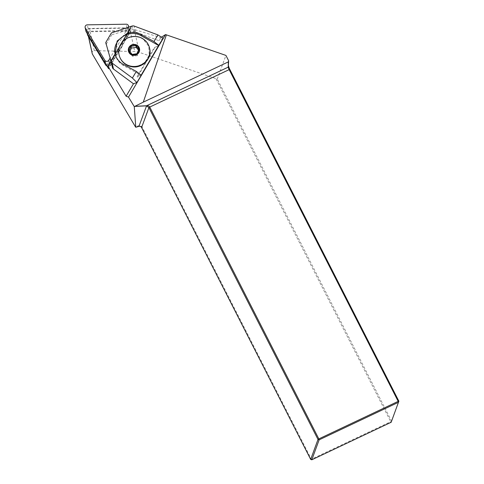 <?xml version="1.0" encoding="UTF-8"?>
<svg xmlns="http://www.w3.org/2000/svg" width="484" height="484" viewBox="0 0 484 484"><rect width="100%" height="100%" fill="white"/><g stroke="black" fill="none" stroke-linecap="round" stroke-linejoin="round"><path stroke-width="0.36" stroke-dasharray="2.42 1.81" d="M141.189 74.887L137.172 76.442L154.293 47.523L158.31 45.962M137.172 76.442L137.389 77.15L141.225 75.014M158.292 45.992L155.037 47.341L137.389 77.15M155.037 47.341L154.293 47.523M161.517 37.153L160.797 37.613L134.328 29.512A14.193 13.643 -12.2 0 0 130.444 28.883L130.922 31.085A14.193 13.643 -12.2 0 0 130.305 31.085L90.193 31.744A2.269 2.184 -12.2 0 0 88.233 35.054L107.018 66.096M92.039 53.258C91.918 51.691 92.662 50.82 94.265 50.645L134.709 51.516L139.247 52.326L217.249 79.055L225.925 55.418M110.927 61.855L130.444 28.883M130.922 31.085L108.628 68.746M216.039 78.85L390.727 421.691L391.55 421.14L217.249 79.055M398.87 401.182L391.175 422.248L390.727 421.691L311.369 459.243L142.284 127.395A3.122 3.031 20.1 0 0 138.612 125.779L135.345 126.681M311.817 459.8L311.369 459.243L310.68 459.413M108.301 66.29A2.837 2.729 -12.2 0 0 110.588 64.886L128.478 34.666A2.837 2.729 -12.2 0 0 126.022 30.607L90.193 31.2A2.837 2.729 -12.2 0 0 87.416 34.527M160.797 37.613L158.958 40.716L135.429 31.938A2.837 2.729 -12.2 0 0 133.632 31.859L128.69 33.221L122.041 44.455L122.452 45.938L119.342 51.201L118.786 48.612L110.993 61.547M163.175 38.188L158.958 40.716M115.053 53.766L115.156 54.299C116.335 59.284 119.185 63.101 123.71 65.745L141.098 75.226M119.342 51.201L117.793 51.625L111.145 62.86M119.076 54.831C118.471 51.849 118.749 48.945 119.899 46.119C123.269 37.298 135.611 33.789 143.385 39.44L148.794 46.349L149.223 55.001L144.825 62.557L136.972 66.653M117.793 51.625L117.545 50.481M128.69 33.221L128.441 32.077L130.263 29.33L111.798 34.733L111.411 32.948M111.798 34.733L106.135 44.298L110.037 58.14M130.263 29.33L111.054 61.783L130.263 29.33M128.441 32.077L121.793 43.312L122.041 44.455M118.786 48.612L121.793 43.312M121.895 43.354L122.452 45.938M129.839 51.734L129.524 52.496L132.555 56.271L137.432 55.618L139.277 51.189L138.563 50.294M129.143 50.735L129.524 52.496M138.866 49.283L139.277 51.189M137.02 53.7L137.432 55.618M132.156 54.426L132.555 56.271M89.667 28.768A2.837 2.729 -12.2 0 0 87.217 32.906L105.155 62.539A2.837 2.729 -12.2 0 0 110.062 62.454L127.951 32.234A2.837 2.729 -12.2 0 0 125.495 28.175L89.667 28.768L90.193 31.2M110.981 61.51L128.992 31.091A2.269 2.184 167.8 0 0 127.026 27.842L88.13 28.483A2.269 2.184 -12.2 0 0 85.916 31.145M128.992 31.091L128.212 27.449L110.146 57.959M128.212 27.449A2.269 2.184 -12.2 0 0 128.375 27.098M88.233 35.054L88.596 36.754M134.328 29.512L139.247 52.326M130.305 31.085L134.709 51.516M90.193 31.744L94.265 50.645M138.926 126.391L138.612 125.779M142.284 127.395L141.594 127.564M133.632 31.859L132.362 25.973M135.429 31.938L134.159 26.051M123.71 65.745L123.426 64.451M129.355 29.385L110.782 60.766M143.385 39.44A15.609 15.004 167.8 0 1 149.665 48.575M87.217 32.906L87.422 33.856M105.361 63.489L105.155 62.539M110.062 62.454L110.158 62.908M110.195 63.083L110.588 64.886M128.478 34.666L127.951 32.234M125.495 28.175L126.022 30.607M88.13 28.483L87.344 24.841M127.026 27.842L126.245 24.2M88.415 36.451L87.973 34.412M115.156 54.299L114.932 53.252M87.193 33.481L86.89 32.095M128.798 32.743L128.272 30.311M129.252 29.548L128.702 27.001"/><path stroke-width="0.73" d="M166.399 34.86L165.51 34.582L128.508 97.084L134.274 106.613L143.282 102.142L166.399 34.86L225.925 55.418L228.666 60.796L228.297 61.91L143.282 102.142M87.193 33.481L87.416 34.527A2.837 2.729 -12.2 0 0 87.737 35.338L105.675 64.971A2.837 2.729 -12.2 0 0 107.018 66.096L108.628 68.746L108.15 66.544L126.112 96.207L128.508 97.084M134.274 106.613L135.774 127.256L135.345 126.681L92.299 53.924L88.415 36.451M165.51 34.582L161.517 37.153M108.15 66.544L110.927 61.855M135.774 127.256L138.926 126.391A2.269 2.208 -159.9 0 1 141.594 127.564L310.68 459.413L318 439.448L148.915 107.605L146.452 105.851L134.994 106.401M135.242 106.298L146.598 105.754L138.926 126.391M228.666 60.796L228.254 67.119L146.598 105.754C148.11 105.615 149.157 106.05 149.744 107.055L318.829 438.903L398.181 401.351L229.101 69.502A2.269 0.393 64.7 0 1 228.254 67.119L228.297 61.91M228.623 66.054A3.122 0.538 -115.3 0 0 229.791 69.333L398.87 401.182L398.181 401.351L398.495 402.289L319.137 439.841L311.817 459.8L391.175 422.248L398.87 401.182M229.791 69.333L149.744 107.055L148.915 107.605L141.594 127.564M318.829 438.903L318 439.448L319.137 439.841L318.829 438.903M311.817 459.8L310.68 459.413M107.018 66.096A2.837 2.729 -12.2 0 0 108.301 66.29M110.993 61.547L112.469 67.603A2.837 2.729 -12.2 0 0 113.468 69.037L133.469 83.774L136.911 82.552L141.201 75.31L136.319 71.414L132.398 78.027L136.911 82.552M133.469 83.774L126.112 96.207M158.292 45.992L163.175 38.188L157.923 34.915L134.159 26.051A2.837 2.729 -12.2 0 0 132.362 25.973L131.551 26.196L127.431 33.154L117.152 41.013L115.101 53.978A17.739 17.055 -12.2 0 0 123.426 64.451L136.319 71.414M141.098 75.226L158.443 45.932M136.972 66.653L132.023 66.786L127.885 65.624C123.22 63.392 120.286 59.822 119.094 54.91L119.076 54.831M158.679 45.532L141.395 35.87C129.155 28.314 111.901 40.033 115.053 53.766M131.551 26.196L111.411 32.948L105.754 42.507L106.135 44.298M115.101 53.978L110.981 60.936L111.199 61.716A2.837 2.729 -12.2 0 0 112.197 63.144L132.398 78.027M110.981 60.936L105.754 42.507M110.037 58.14L110.897 61.716M141.395 35.87L141.116 34.57L154.003 41.533L157.923 34.915M141.116 34.57A17.739 17.055 -12.2 0 0 127.431 33.154M158.885 45.429L154.003 41.533M119.881 46.028A15.609 15.004 167.8 0 1 135.732 36.463A15.609 15.004 167.8 0 1 149.58 48.164A15.609 15.004 167.8 0 1 137.48 66.126A15.609 15.004 167.8 0 1 119.058 54.746A15.609 15.004 167.8 0 1 119.881 46.028M129.167 48.067A5.203 4.997 167.8 0 1 137.111 45.835A5.203 4.997 167.8 0 1 137.166 53.778A5.203 4.997 167.8 0 1 129.167 48.067M132.156 54.426L129.143 50.735L130.995 46.325L135.853 45.599L138.866 49.283L137.02 53.7L132.156 54.426M130.995 46.325L131.37 48.067L129.839 51.734M135.853 45.599L136.246 47.414L131.37 48.067M138.563 50.294L136.246 47.414M86.17 31.793L85.384 28.151A2.269 2.184 167.8 0 1 85.13 27.503L85.916 31.145A2.269 2.184 -12.2 0 0 86.17 31.793L105.645 63.961A2.269 2.184 -12.2 0 0 109.572 63.9L110.981 61.51M110.146 57.959L108.785 60.258A2.269 2.184 167.8 0 1 104.859 60.319L85.384 28.151M128.375 27.098A2.269 2.184 -12.2 0 0 126.245 24.2L87.344 24.841A2.269 2.184 167.8 0 0 85.13 27.503M88.596 36.754L92.299 53.924M113.468 69.037L112.197 63.144M112.469 67.603L111.199 61.716M128.726 47.904A5.675 5.457 167.8 0 1 138.448 46.452A5.675 5.457 167.8 0 1 134.758 55.279A5.675 5.457 167.8 0 1 128.726 47.904M132.017 66.798C142.29 68.601 152.206 58.383 149.665 48.575A15.609 15.004 167.8 0 1 144.105 63.483A15.609 15.004 167.8 0 1 127.885 65.624M87.422 33.856L87.737 35.338M105.675 64.971L105.361 63.489M105.645 63.961L104.859 60.319M109.572 63.9L108.785 60.258M149.58 48.164L149.665 48.575M128.702 27.001L128.466 25.906"/></g></svg>
